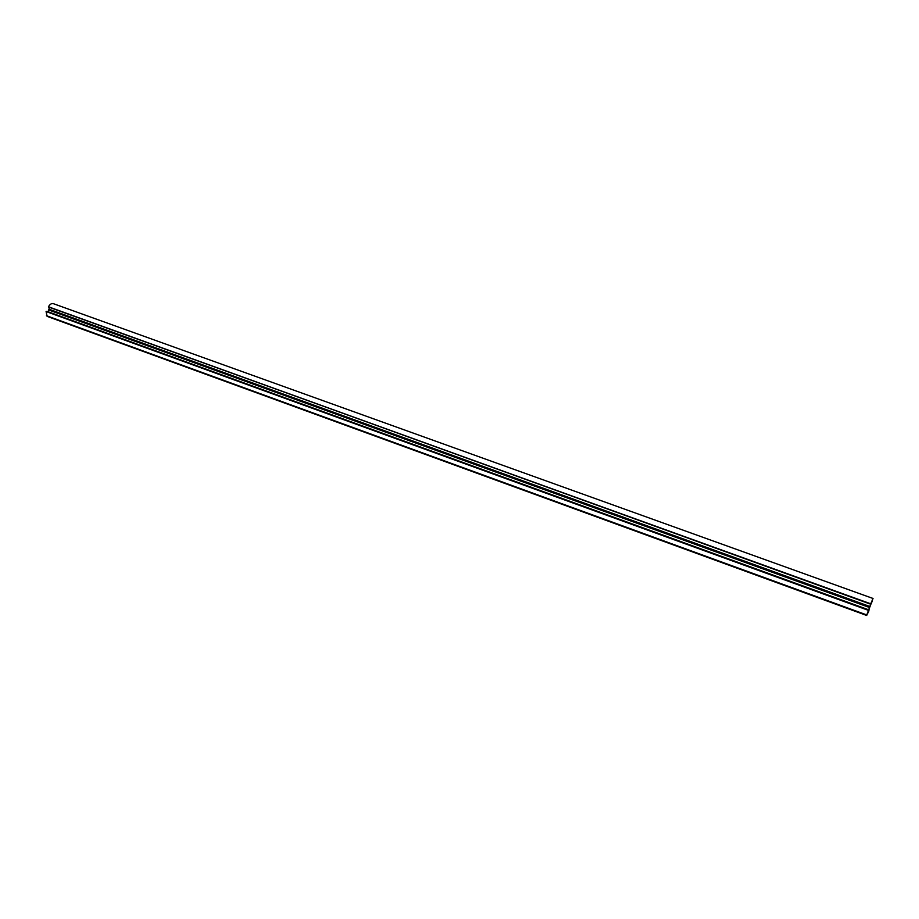 <?xml version="1.0" encoding="UTF-8"?>
<svg xmlns="http://www.w3.org/2000/svg" width="919" height="919" viewBox="0 0 919 919"><rect width="100%" height="100%" fill="white"/><g stroke="black" fill="none" stroke-linecap="round" stroke-linejoin="round"><path stroke-width="1.38" d="M871.315 603.737L872.659 599.475L870.971 603.622M868.708 611.503L867.054 614.478L869.075 608.975L868.846 611.066L868.03 611.261M49.511 307.371L48.018 311.736L46.076 311.53L47.133 316.366L866.697 615.466L873.027 598.476L870.569 604.162L48.443 306.785C49.89 304.269 51.51 303.236 53.336 303.661L873.027 598.476M46.455 315.688L866.789 614.949L869.5 607.493L48.627 309.944L869.5 607.493L869.856 606.494L48.891 309.163M869.856 606.494L870.81 603.84L48.477 307.003M868.375 610.032L46.237 311.357M868.581 609.998L47.857 311.863M868.271 610.296L46.076 311.53M870.649 603.921L48.443 306.785M868.662 609.802L48.018 311.736"/></g></svg>
